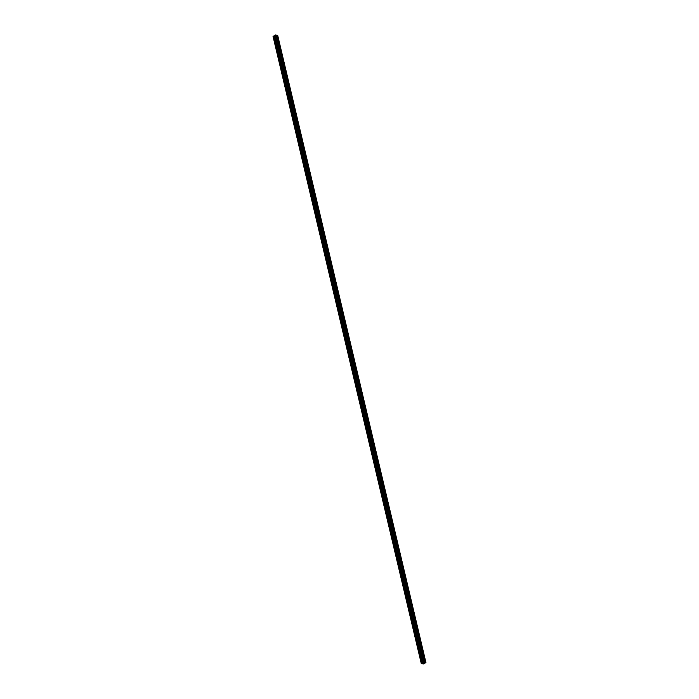 <?xml version="1.0" encoding="UTF-8"?>
<svg xmlns="http://www.w3.org/2000/svg" width="699" height="699" viewBox="0 0 699 699"><rect width="100%" height="100%" fill="white"/><g stroke="black" fill="none" stroke-linecap="round" stroke-linejoin="round"><path stroke-width="1.05" d="M421.873 658.152L421.016 658.379L421.768 657.707L422.956 662.713L424.005 662.145L425.927 662.46L423.769 663.945L421.322 663.744L422.956 662.713L274.69 35.483L273.056 36.453L421.322 663.744M418.483 643.788L417.626 644.015L418.378 643.342L421.768 657.707M415.084 629.423L414.227 629.659L414.979 628.978L418.378 643.342M411.694 615.059L410.829 615.295L411.589 614.613L414.979 628.978M408.295 600.694L407.438 600.93L408.19 600.258L411.589 614.613M404.896 586.33L404.039 586.566L404.791 585.893L408.19 600.258M401.506 571.974L400.649 572.201L401.401 571.529L404.791 585.893M398.107 557.61L397.25 557.837L398.002 557.164L401.401 571.529M394.717 543.245L393.852 543.472L394.612 542.8L398.002 557.164M391.318 528.881L390.461 529.108L391.213 528.435L394.612 542.8M387.919 514.516L387.063 514.752L387.814 514.071L391.213 528.435M384.529 500.152L383.672 500.388L384.424 499.706L387.814 514.071M381.13 485.788L380.273 486.023L381.025 485.351L384.424 499.706M377.74 471.432L376.883 471.659L377.635 470.986L381.025 485.351M374.341 457.067L373.484 457.295L374.236 456.622L377.635 470.986M370.942 442.703L370.086 442.93L370.837 442.257L374.236 456.622M367.552 428.338L366.695 428.566L367.447 427.893L370.837 442.257M364.153 413.974L363.297 414.21L364.048 413.528L367.447 427.893M360.763 399.61L359.906 399.845L360.658 399.164L364.048 413.528M357.364 385.245L356.507 385.481L357.259 384.808L360.658 399.164M353.965 370.881L353.109 371.117L353.86 370.444L357.259 384.808M350.575 356.525L349.718 356.752L350.47 356.079L353.86 370.444M347.176 342.161L346.32 342.388L347.071 341.715L350.47 356.079M343.786 327.796L342.929 328.023L343.681 327.35L347.071 341.715M340.387 313.432L339.531 313.659L340.282 312.986L343.681 327.35M336.988 299.067L336.132 299.303L336.883 298.622L340.282 312.986M333.598 284.703L332.741 284.939L333.493 284.257L336.883 298.622M330.199 270.338L329.343 270.574L330.094 269.901L333.493 284.257M326.809 255.983L325.952 256.21L326.704 255.537L330.094 269.901M323.41 241.618L322.554 241.845L323.305 241.172L326.704 255.537M320.02 227.254L319.155 227.481L319.915 226.808L323.305 241.172M316.621 212.889L315.765 213.116L316.516 212.444L319.915 226.808M313.222 198.525L312.366 198.761L313.117 198.079L316.516 212.444M309.832 184.16L308.975 184.396L309.727 183.715L313.117 198.079M306.433 169.796L305.577 170.032L306.328 169.359L309.727 183.715M303.043 155.44L302.178 155.667L302.938 154.995L306.328 169.359M299.644 141.076L298.788 141.303L299.539 140.63L302.938 154.995M296.245 126.711L295.389 126.938L296.14 126.266L299.539 140.63M292.855 112.347L291.999 112.574L292.75 111.901L296.14 126.266M289.456 97.982L288.6 98.21L289.351 97.537L292.75 111.901M286.066 83.618L285.209 83.854L285.961 83.172L289.351 97.537M282.667 69.253L281.811 69.489L282.562 68.808L285.961 83.172M279.268 54.889L278.412 55.125L279.163 54.452L282.562 68.808M275.022 40.76L275.773 40.088L275.362 41.11L275.022 40.76M276.114 35.029L424.372 662.224L276.114 35.029L274.69 35.483M277.634 35.256L425.901 662.451L277.66 35.265L276.175 35.291M423.568 663.036L424.249 662.949M423.227 663.22L423.708 663.211M277.66 35.265L425.927 662.626M275.878 40.533L279.163 54.452M274.69 35.518L275.773 40.088M275.144 40.97L278.438 54.889M278.543 55.335L281.828 69.253M281.933 69.69L285.227 83.609M285.332 84.055L288.617 97.974M288.722 98.419L292.016 112.338M292.121 112.784L295.415 126.702M295.52 127.148L298.805 141.067M298.91 141.513L302.204 155.431M302.309 155.877L305.594 169.796M305.699 170.233L308.993 184.152M309.098 184.597L312.392 198.516M312.497 198.962L315.782 212.88M315.887 213.326L319.181 227.245M319.286 227.691L322.571 241.609M322.676 242.055L325.97 255.974M326.075 256.419L329.369 270.338M329.474 270.784L332.759 284.703M332.864 285.14L336.158 299.058M336.263 299.504L339.548 313.423M339.653 313.868L342.947 327.787M343.052 328.233L346.346 342.152M346.451 342.597L349.736 356.516M349.841 356.962L353.135 370.881M353.24 371.326L356.525 385.245M356.63 385.682L359.924 399.601M360.029 400.046L363.314 413.965M363.419 414.411L366.713 428.33M366.818 428.775L370.112 442.694M370.217 443.14L373.502 457.059M373.607 457.504L376.901 471.423M377.006 471.869L380.291 485.788M380.396 486.233L383.69 500.152M383.795 500.589L387.089 514.508M387.194 514.953L390.479 528.872M390.584 529.318L393.878 543.237M393.983 543.682L397.268 557.601M397.373 558.047L400.667 571.965M400.772 572.411L404.066 586.33M404.171 586.776L407.456 600.694M407.561 601.131L410.855 615.05M410.96 615.496L414.245 629.415M414.35 629.86L417.644 643.779M417.749 644.225L421.043 658.143M421.148 658.589L422.222 663.15M275.485 35.002L423.751 662.198M275.738 34.95L424.005 662.145M273.056 36.453L421.322 663.648M273.851 35.981L422.117 663.176M273.964 35.955L275.039 40.525M276.07 35.002L424.337 662.198M276.551 35.352L424.809 662.547M276.603 35.343L424.87 662.547M276.795 35.308L425.062 662.503M276.839 35.3L425.106 662.495M277.241 35.221L425.499 662.416M277.337 35.203L425.595 662.399"/></g></svg>

